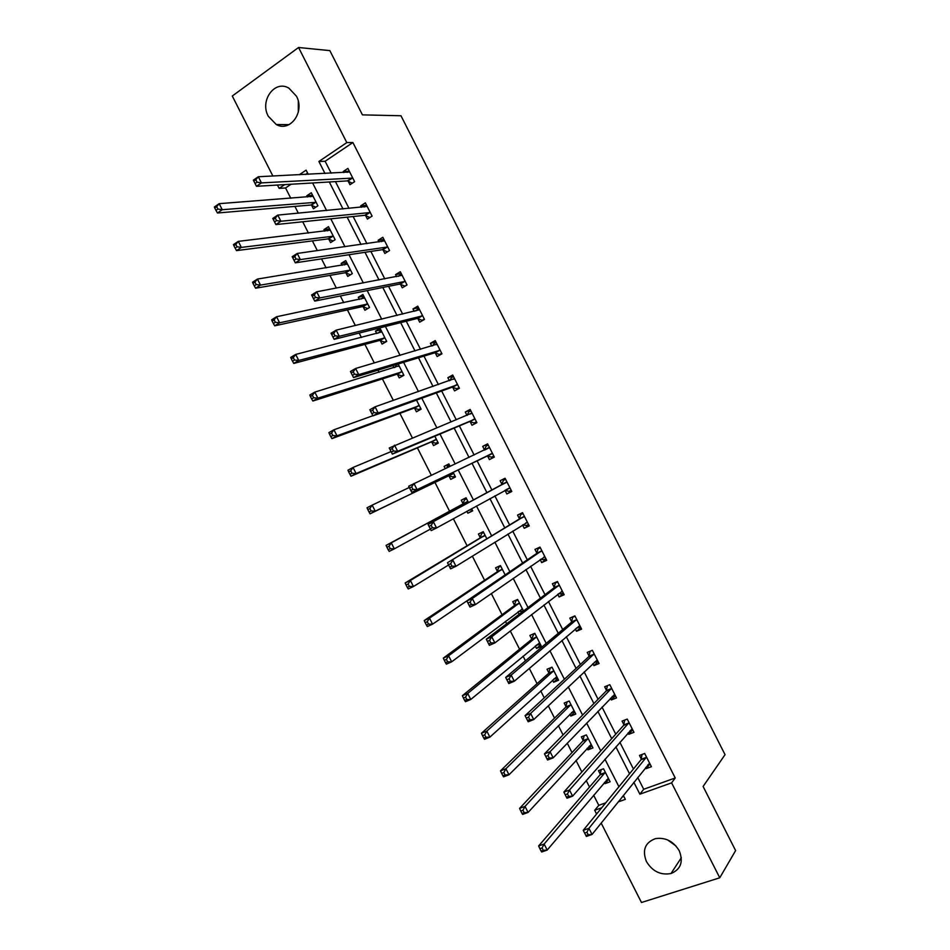 <?xml version="1.0" encoding="UTF-8"?>
<svg xmlns="http://www.w3.org/2000/svg" width="950" height="950" viewBox="0 0 950 950"><rect width="100%" height="100%" fill="white"/><g stroke="black" fill="none" stroke-linecap="round" stroke-linejoin="round"><path stroke-width="1.43" d="M296.447 96.211C305.176 111.815 290.118 132.584 276.272 124.521L268.292 116.244C259.481 100.676 274.776 79.491 288.907 88.16L296.447 96.211M675.949 845.963L667.589 839.895M679.238 850.761C683.561 861.804 680.818 869.393 671.009 873.513C660.678 875.401 652.484 871.423 646.451 861.591C642.022 850.167 645.038 842.508 655.488 838.624C665.523 837.199 673.443 841.249 679.238 850.761M272.887 176.035L232.287 96.009L298.573 47.5L329.852 50.623L362.437 114.867L400.983 115.758L725.04 754.668L703.095 786.457L735.621 850.594L719.756 877.788L641.476 902.5L601.172 823.068M596.588 814.019L594.7 810.291L601.683 807.797M593.643 795.197L598.785 805.339L594.7 810.291M291.08 184.241L285.558 187.969L290.771 198.265M294.904 206.388L298.336 213.168M302.706 221.766L308.441 233.071M312.407 240.896L317.336 250.622M321.527 258.875L326.099 267.876M329.911 275.393L336.348 288.076M340.349 295.973L343.758 302.682M347.415 309.89L355.336 325.517M359.171 333.058L361.416 337.488M364.919 344.387L374.336 362.971M377.981 370.156L379.062 372.281M382.411 378.884L393.336 400.401M399.914 413.369L412.324 437.843M417.406 447.854L431.324 475.273M434.91 482.339L449.599 511.29M453.352 518.7L467.091 545.775M472.34 556.13L484.583 580.248M491.328 593.548L502.075 614.721M505.436 621.359L506.659 623.746M510.316 630.978L519.567 649.194M523.082 656.129L525.457 660.82M529.304 668.384L537.047 683.656M540.728 690.899L544.267 697.882M548.281 705.803L554.539 718.129M558.362 725.669L563.065 734.932M567.269 743.209L572.019 752.59M575.997 760.428L581.863 771.994M586.245 780.615L589.499 787.039M285.558 187.969L279.146 188.373L277.459 185.048M598.785 805.339L605.732 802.845M622.072 797.002L623.818 796.373M307.598 173.09L305.615 174.432M604.449 782.42L605.067 783.631L610.137 781.791L603.535 768.764L598.476 770.64L600.258 774.143M587.159 748.327L587.919 749.847L592.954 747.923L586.352 734.896L581.329 736.844L583.11 740.347M569.857 714.234L570.772 716.051L575.783 714.068L569.169 701.041L564.181 703.047L565.962 706.551M552.556 680.141L553.624 682.242L558.6 680.2L551.986 667.173L547.034 669.251L548.815 672.754M535.254 646.036L536.477 648.446L541.417 646.332L534.803 633.306L529.886 635.443L531.668 638.946M523.486 610.992L517.619 599.438L512.727 601.635L514.508 605.15M517.952 611.931L519.151 614.282M505.174 574.893L500.436 565.559L495.579 567.827L497.361 571.342M486.851 538.781L483.253 531.679L478.42 534.019L480.201 537.522M466.878 511.266L467.863 513.214L472.673 510.839L471.58 508.678M468.528 502.669L466.058 497.8L461.272 500.199L463.054 503.714M448.934 475.891L450.716 479.394L455.478 476.959L453.15 472.34M450.122 466.379L448.875 463.921L444.113 466.391L445.277 468.671M431.775 442.071L433.556 445.574L438.294 443.068L434.827 436.228M414.616 408.251L416.397 411.754L421.099 409.189L416.492 400.104M397.456 374.419L399.238 377.934L403.904 375.298L398.169 363.981L396.281 365.061L395.01 367.365M392.968 365.572L394.024 367.662M380.297 340.599L382.066 344.102L386.709 341.406L380.095 328.367L375.476 331.099L376.711 333.533M363.126 306.767L364.907 310.282L369.514 307.503L362.9 294.476L358.304 297.267L359.397 299.416M345.966 272.935L347.747 276.45L352.319 273.612L345.705 260.573L341.145 263.435L342.083 265.276M328.795 239.103L330.576 242.606L335.124 239.709L328.498 226.67L323.974 229.591L324.758 231.147M311.624 205.259L313.405 208.774L317.918 205.806L311.303 192.767L306.803 195.759L307.444 197.006M637.723 777.468L643.708 789.26L675.224 777.979L352.889 142.524L325.126 161.263L331.17 173.185M335.445 181.604L349.042 208.43M353.151 216.517L366.926 243.663M370.856 251.417L384.798 278.896M388.562 286.318L402.669 314.117M406.267 321.219L420.541 349.351M423.961 356.108L438.401 384.572M441.667 390.996L456.273 419.793M459.361 425.885L474.133 455.003M477.066 460.774L491.922 490.069M494.867 495.864L509.616 524.946M512.727 531.074L527.309 559.823M530.587 566.283L545.003 594.7M548.447 601.492L562.697 629.565M566.307 636.69L580.379 664.43M584.167 671.887L598.072 699.295M602.015 707.085L615.754 734.16M619.875 742.283L633.436 769.025M645.644 767.588L646.166 768.621L651.403 766.709L644.694 753.481L639.481 755.416L641.286 758.979M628.069 732.937L628.758 734.291L633.959 732.319L627.249 719.091L622.06 721.086L623.865 724.648M610.494 698.286L611.349 699.96L616.502 697.918L609.793 684.689L604.651 686.767L606.456 690.329M592.907 663.623L593.928 665.641L599.058 663.528L592.349 650.287L587.231 652.436L589.036 655.999M575.332 628.959L576.508 631.299L581.602 629.126L574.893 615.885L569.81 618.094L571.627 621.656M557.745 594.296L559.099 596.968L564.158 594.724L557.436 581.483L552.401 583.763L554.206 587.326M540.158 559.633L541.678 562.626L546.701 560.31L539.992 547.081L534.981 549.421L536.786 552.983M522.571 524.97L524.258 528.283L529.245 525.908L522.536 512.668L517.548 515.078L519.365 518.641M505.02 490.378L506.837 493.941L511.789 491.494L505.079 478.254L500.128 480.736L501.944 484.298M487.599 456.036L489.404 459.598L494.332 457.081L487.611 443.84L482.707 446.381L484.512 449.944M470.179 421.681L471.984 425.244L476.876 422.655L470.155 409.426L465.274 412.039L466.984 415.387M452.746 387.327L454.551 390.889L459.408 388.241L452.699 375.001L447.854 377.684L449.386 380.713M435.314 352.973L437.131 356.535L441.952 353.816L435.231 340.575L430.421 343.33L431.799 346.026M417.893 318.618L419.698 322.181L424.484 319.39L417.762 306.149L412.989 308.964L414.2 311.339M400.461 284.252L402.266 287.814L407.016 284.964L400.306 271.724L395.568 274.609L396.601 276.652M383.028 249.886L384.833 253.46L389.548 250.527L382.838 237.286L378.136 240.243L379.003 241.965M365.596 215.519L367.401 219.094L372.091 216.101L365.37 202.849L360.691 205.877L361.404 207.266M348.151 181.153L349.968 184.716L354.611 181.664L347.902 168.411L343.259 171.499L343.805 172.579M298.573 47.5L346.809 142.595L318.903 161.476L324.995 173.494M352.889 142.524L346.809 142.595M675.224 777.979L671.602 782.859L719.756 877.788M633.852 782.301L639.884 794.176L671.602 782.859M329.306 181.973L343.009 208.988M347.142 217.146L361.012 244.494M364.978 252.308L379.026 279.989M382.814 287.47L397.029 315.483M400.651 322.62L415.031 350.966M418.487 357.782L433.034 386.46M436.323 392.932L451.036 421.942M454.159 428.082L469.039 457.425M471.984 463.232L486.958 492.741M489.927 498.584L504.782 527.879M507.918 534.054L522.607 563.018M525.92 569.525L540.431 598.156M543.911 604.996L558.256 633.282M561.901 640.466L576.08 668.42M579.892 675.925L593.904 703.546M597.883 711.384L611.717 738.661M615.873 746.842L629.541 773.787M308.228 174.313L306.102 170.133L299.298 174.741M284.703 184.621L279.146 188.373M618.117 801.943L625.337 799.366L623.331 795.423M618.925 786.742L604.984 759.252M600.756 750.904L586.637 723.081M582.576 715.077L568.278 686.898M564.395 679.238L549.919 650.726M546.214 643.399L531.572 614.543M528.022 607.561L513.214 578.36M509.841 571.71L494.855 542.165M491.649 535.859L476.484 505.982M473.468 500.009L458.185 469.906M455.181 463.98L439.992 434.043M436.822 427.785L421.8 398.192M418.451 391.578L403.608 362.33M400.081 355.371L385.415 326.456M381.71 319.164L367.211 290.593M363.339 282.957L349.018 254.719M344.969 246.751L330.814 218.844M326.598 210.532L312.609 182.958M643.708 789.26L639.884 794.176M325.126 161.263L318.903 161.476M649.741 764.156L646.166 768.621M606.575 779.926L608.807 779.154L605.067 783.631M591.791 745.631L587.919 749.847M632.653 729.837L628.758 734.291M574.762 712.061L570.772 716.051M615.398 695.732L611.349 699.96M557.733 678.49L553.624 682.242M598.108 661.663L593.928 665.641M540.704 644.919L536.477 648.446M580.83 627.582L576.508 631.299M563.54 593.501L559.099 596.968M546.25 559.419L541.678 562.626M528.96 525.338L524.258 528.283M472.554 510.613L467.863 513.214M511.67 491.245L506.837 493.941M448.97 464.111L444.113 466.391M487.718 444.042L482.707 446.381M470.428 409.949L465.274 412.039M453.126 375.856L447.854 377.684M435.824 341.751L430.421 343.33M380.796 329.745L375.476 331.099M418.534 307.657L412.989 308.964M363.755 296.139L358.304 297.267M401.233 273.553L395.568 274.609M346.702 262.544L341.145 263.435M383.931 239.436L378.136 240.243M329.65 228.938L323.974 229.591M364.289 207.005L366.617 205.319L360.691 205.877M312.598 195.332L306.803 195.759M348.994 171.226L343.259 171.499M298.312 112.147L298.324 101.413M647.841 764.845L650.049 764.038M586.934 832.271L584.654 833.067L585.901 835.525L588.181 834.729L586.934 832.271L588.929 828.317L592.052 834.456L586.352 836.439L583.253 830.312L588.929 828.317L646.499 757.043M649.586 763.135L592.052 834.456L588.181 834.729M584.654 833.067L583.253 830.312L641.024 759.751L642.069 754.454M585.901 835.525L586.352 836.439M601.184 769.631L599.972 774.927L538.638 845.951L544.136 844.028L547.188 850.06L608.356 778.276M605.316 772.279L544.136 844.028L542.094 847.934L539.897 848.706L541.12 851.117L543.317 850.345L542.094 847.934M543.317 850.345L547.188 850.06L541.69 851.972L541.12 851.117M539.897 848.706L538.638 845.951M630.016 730.716L632.688 729.826M567.471 793.915L565.202 794.746L566.449 797.204L568.717 796.373L567.471 793.915L569.501 790.02L572.612 796.159L566.96 798.226L563.861 792.098L569.501 790.02L629.054 722.653M632.142 728.745L572.612 796.159L568.717 796.373M565.202 794.746L563.861 792.098L623.604 725.396L624.768 720.041M566.449 797.204L566.96 798.226M612.204 696.492L615.339 695.614M548.008 755.559L545.751 756.414L546.998 758.872L549.254 758.017L548.008 755.559L550.062 751.711L553.173 757.851L547.568 760L544.457 753.873L550.062 751.711L611.61 688.263M614.697 694.355L553.173 757.851L549.254 758.017M545.751 756.414L544.457 753.873L606.171 691.042L607.466 685.627M546.998 758.872L547.568 760M591.719 745.477L589.059 746.273M584.143 735.751L582.813 741.095L519.579 808.391L525.029 806.384L528.093 812.416L591.173 744.408M588.133 738.411L525.029 806.384L522.963 810.231L520.778 811.039L522.001 813.449L524.198 812.654L522.963 810.231M524.198 812.654L528.093 812.416L522.631 814.411L522.001 813.449M520.778 811.039L519.579 808.391M574.631 711.788L571.52 712.583M567.114 701.86L565.654 707.275L500.519 770.83L505.923 768.74L508.986 774.773L573.99 710.553M570.95 704.556L505.923 768.74L503.832 772.54L501.671 773.371L502.894 775.782L505.056 774.951L503.832 772.54M505.056 774.951L508.986 774.773L503.571 776.851L502.894 775.782M501.671 773.371L500.519 770.83M594.379 662.245L597.977 661.39M590.461 651.082L592.408 650.429M528.533 717.191L526.312 718.081L527.559 720.539L529.779 719.649L528.533 717.191L530.622 713.414L533.746 719.554L528.176 721.774L525.065 715.647L530.622 713.414L594.154 653.861M597.241 659.953L533.746 719.554L529.779 719.649M526.312 718.081L525.065 715.647L588.751 656.688L590.128 651.379M527.559 720.539L528.176 721.774M576.519 627.938L580.616 627.166M573.741 616.384L572.791 617.191L575.047 616.206M509.069 678.822L506.861 679.749L508.108 682.207L510.316 681.281L509.069 678.822L511.183 675.094L514.306 681.233L508.784 683.549L505.673 677.421L511.183 675.094L576.709 619.459M579.797 625.551L514.306 681.233L510.316 681.281M506.861 679.749L505.673 677.421L571.318 622.333L572.791 617.191M508.108 682.207L508.784 683.549M558.648 593.607L560.999 593.952L563.255 592.942M557.448 581.483L555.441 582.991L557.686 581.982M489.594 640.443L487.397 641.416L488.644 643.874L490.841 642.913L489.594 640.443L491.744 636.785L494.867 642.924L489.381 645.323L486.269 639.196L491.744 636.785L559.253 585.058M562.341 591.149L494.867 642.924L490.841 642.913M487.397 641.416L486.269 639.196L553.886 587.967L555.441 582.991M488.644 643.874L489.381 645.323M550.394 667.838L548.494 673.455L481.448 733.258L486.827 731.096L489.879 737.129L556.819 676.685M552.057 667.304L550.05 668.147M557.531 678.098L553.969 678.846M553.767 670.688L486.827 731.096L484.702 734.837L482.553 735.704L483.776 738.114L485.925 737.248L484.702 734.837M485.925 737.248L489.879 737.129L484.512 739.278L483.776 738.114M482.553 735.704L481.448 733.258M533.983 633.662L531.335 639.623L462.389 695.685L467.721 693.441L470.772 699.473L539.636 642.818M534.957 633.614L532.974 634.481M540.443 644.409L536.406 645.086M536.584 636.821L467.721 693.441L465.571 697.122L463.434 698.024L464.657 700.435L466.794 699.544L465.571 697.122M466.794 699.544L470.772 699.473L465.441 701.706L464.657 700.435M463.434 698.024L462.389 695.685M517.667 599.509L515.886 600.804L514.164 605.791L443.317 658.113L448.602 655.785L451.666 661.818L522.452 608.95M517.869 599.913L515.886 600.804M523.343 610.719L521.36 611.598L518.819 611.289M519.401 602.953L448.602 655.785L446.429 659.419L444.315 660.345L445.538 662.768L447.652 661.829L446.429 659.419M447.652 661.829L451.666 661.818L446.369 664.133L445.538 662.768M444.315 660.345L443.317 658.113M500.626 565.939L498.809 567.138L497.004 571.959L424.246 620.54L429.495 618.129L432.559 624.162L504.961 575.035M500.769 566.224L498.809 567.138M502.218 569.074L429.495 618.129L427.286 621.704L425.184 622.666L426.419 625.076L428.521 624.114L427.286 621.704M428.521 624.114L432.559 624.162L427.31 626.561L426.419 625.076M425.184 622.666L424.246 620.54M483.586 532.356L481.721 533.461L479.833 538.116L405.175 582.956L410.388 580.462L413.452 586.506L448.614 564.977M483.669 532.523L481.721 533.461M485.034 535.194L410.388 580.462L408.156 583.989L406.066 584.986L407.289 587.397L409.379 586.399L408.156 583.989M409.379 586.399L413.452 586.506L408.239 588.976L407.289 587.397M406.066 584.986L405.175 582.956M466.557 498.774L464.633 499.783L462.662 504.284L386.104 545.371L391.269 542.806L394.333 548.839L430.409 529.102M466.581 498.821L464.633 499.783M472.055 509.616L468.683 510.269M467.839 501.315L391.269 542.806L389.013 546.262L386.935 547.295L388.17 549.706L390.236 548.684L389.013 546.262M390.236 548.684L394.333 548.839L389.168 551.404L388.17 549.706M386.935 547.295L386.104 545.371M449.481 465.12L447.557 466.106L446.726 467.982M454.955 475.914L453.031 476.9L454.979 475.95M409.284 487.469L372.162 505.139L375.226 511.171L370.084 513.808L448.246 475.867L453.031 476.9M371.094 510.957L369.871 508.547L367.816 509.604L369.039 512.014L371.094 510.957L375.226 511.171L453.696 473.433M367.816 509.604L367.032 507.787L372.162 505.139L369.871 508.547M370.084 513.808L369.039 512.014M437.855 442.213L435.943 443.223L437.938 442.367M391.079 451.582L353.044 467.459L356.108 473.504L351.013 476.223L431.074 442.023L435.943 443.223M351.951 473.231L350.716 470.808L348.686 471.912L349.909 474.323L351.951 473.231L356.108 473.504L436.513 439.553M348.686 471.912L347.961 470.202L353.044 467.459L350.716 470.808M351.013 476.223L349.909 474.323M420.755 408.5L418.855 409.545L420.897 408.773M372.875 415.696L333.925 429.792L336.989 435.824L331.942 438.627L413.903 408.168L418.855 409.545M332.797 435.504L331.574 433.081L329.555 434.209L330.778 436.632L332.797 435.504L336.989 435.824L419.318 405.662M329.555 434.209L328.878 432.606L333.925 429.792L331.574 433.081M331.942 438.627L330.778 436.632M403.655 374.787L401.767 375.856L403.845 375.179M399.071 365.774L314.806 392.113L317.87 398.145L312.859 401.031L396.732 374.324L401.767 375.856M313.654 397.765L312.431 395.354L310.424 396.506L311.647 398.929L313.654 397.765L317.87 398.145L402.123 371.782M310.424 396.506L309.807 395.01L314.806 392.113L312.431 395.354M312.859 401.031L311.647 398.929M381.057 330.267L378.1 333.177M386.543 341.074L384.667 342.166L386.044 341.798M381.876 331.883L295.688 354.433L298.751 360.466L293.776 363.434L379.549 340.468L384.667 342.166M294.5 360.026L293.277 357.616L291.294 358.803L292.517 361.226L294.5 360.026L298.751 360.466L384.928 337.891M291.294 358.803L290.724 357.402L295.688 354.433L293.277 357.616M293.776 363.434L292.517 361.226M363.957 296.543L361.226 299.024M369.443 307.361L368.101 308.358M364.681 297.991L276.557 316.742L279.621 322.786L274.692 325.826L362.378 306.613L367.579 308.477M275.358 322.287L274.123 319.877L272.151 321.1L273.374 323.511L275.358 322.287L279.621 322.786L367.733 303.988M272.151 321.1L271.641 319.806L276.557 316.742L274.123 319.877M274.692 325.826L273.374 323.511M346.845 262.829L344.351 264.908M347.486 264.088L257.438 279.062L260.502 285.095L255.609 288.218L345.194 272.757L350.455 274.764M256.203 284.549L254.968 282.126L253.021 283.385L254.244 285.808L256.203 284.549L260.502 285.095L350.538 270.097M253.021 283.385L252.558 282.197L257.438 279.062L254.968 282.126M255.609 288.218L254.244 285.808M329.733 229.104L327.501 230.826M330.291 230.185L238.308 241.371L241.371 247.404L236.526 250.61L328.023 238.901L333.141 240.979M237.049 246.798L235.814 244.376L233.878 245.67L235.101 248.092L237.049 246.798L241.371 247.404L333.331 236.194M233.878 245.67L233.463 244.589L238.308 241.371L235.814 244.376M236.526 250.61L235.101 248.092M540.752 559.229L543.649 559.752L545.894 558.719M540.158 547.402L538.092 548.791L540.324 547.746M470.131 602.074L467.946 603.072L469.193 605.53L471.378 604.533L470.131 602.074L472.304 598.464L475.416 604.604L469.977 607.086L466.878 600.958L472.304 598.464L541.797 550.644M544.884 556.747L475.416 604.604L471.378 604.533M467.946 603.072L466.878 600.958L536.453 553.601L538.092 548.791M469.193 605.53L469.977 607.086M522.832 524.804L526.3 525.552L528.533 524.495M522.856 513.321L520.742 514.591L522.963 513.523M450.656 563.694L448.495 564.727L449.742 567.186L451.903 566.153L450.656 563.694L452.865 560.144L455.976 566.283L450.585 568.848L447.474 562.721L524.341 516.242M527.428 522.334L455.976 566.283L451.903 566.153M448.495 564.727L447.474 562.721L519.009 519.234L520.742 514.591M449.742 567.186L450.585 568.848M504.889 490.343L508.951 491.352L511.159 490.259M505.566 479.228L503.393 480.391L505.602 479.287M431.181 525.314L429.032 526.371L430.279 528.829L432.428 527.773L431.181 525.314L433.414 521.823L436.537 527.962L431.181 530.611L428.07 524.483L506.884 481.828M509.972 487.92L436.537 527.962L432.428 527.773M429.032 526.371L428.07 524.483L501.576 484.856L503.393 480.391M430.279 528.829L431.181 530.611M493.822 456.071L491.601 457.152L493.798 456.024M484.441 450.134L486.044 446.191L488.229 445.051M491.601 457.152L486.934 455.988L411.766 492.361L408.666 486.234L489.428 447.414M411.694 486.923L413.963 483.491L417.086 489.63L411.766 492.361L410.816 490.485L412.953 489.381L411.694 486.923L409.569 488.027L410.816 490.485M492.516 453.506L417.086 489.63L412.953 489.381M408.666 486.234L409.569 488.027M476.52 421.978L474.252 422.94L476.425 421.788M467.222 415.293L468.683 411.979L470.856 410.816M474.252 422.94L469.49 421.622L392.362 454.124L389.251 447.984L471.972 412.989M392.219 448.531L394.523 445.158L397.634 451.298L392.362 454.124L391.364 452.129L393.466 451.001L392.219 448.531L390.106 449.671L391.364 452.129M475.059 419.093L397.634 451.298L393.466 451.001M389.251 447.984L390.106 449.671M459.23 387.873L456.891 388.728L459.064 387.553M450.027 380.487L451.333 377.767L453.494 376.568M456.891 388.728L452.058 387.244L372.958 415.874L369.847 409.735L375.072 406.826L454.504 378.575M372.744 410.139L375.072 406.826L378.183 412.965L372.958 415.874L371.889 413.772L373.991 412.609L372.744 410.139L370.642 411.303L371.889 413.772M457.603 384.667L378.183 412.965L373.991 412.609M369.847 409.735L370.642 411.303M441.928 353.78L439.541 354.516L441.691 353.305M432.844 345.717L433.972 343.556L436.121 342.332M439.541 354.516L434.613 352.854L353.543 377.613L350.431 371.486L355.609 368.481L437.048 344.149M353.258 371.747L355.609 368.481L358.732 374.633L353.543 377.613L352.426 375.404L354.504 374.205L353.258 371.747L351.179 372.946L352.426 375.404M440.135 350.241L358.732 374.633L354.504 374.205M350.431 371.486L351.179 372.946M423.498 319.96L422.18 320.304L424.317 319.058M415.684 310.983L418.748 308.085M422.18 320.304L417.169 318.476L334.139 339.352L331.027 333.224L336.157 330.149L419.579 309.724M333.771 333.343L336.157 330.149L339.281 336.288L334.139 339.352L332.963 337.036L335.017 335.801L333.771 333.343L331.716 334.578L332.963 337.036M422.667 315.816L339.281 336.288L335.017 335.801M331.027 333.224L331.716 334.578M405.329 285.986L406.944 284.81M398.537 276.296L401.375 273.826M404.819 286.081L399.724 284.086L314.723 301.091L311.612 294.963L316.706 291.793L402.111 275.298M314.284 294.939L316.706 291.793L319.817 297.944L314.723 301.091L313.488 298.668L315.531 297.409L314.284 294.939L312.241 296.21L313.488 298.668M405.211 281.39L319.817 297.944L315.531 297.409M311.612 294.963L312.241 296.21M381.401 241.632L384.002 239.578M387.434 251.845L382.28 249.696L295.308 262.829L292.196 256.702L297.243 253.448L384.643 240.861M294.797 256.536L297.243 253.448L300.366 259.599L295.308 262.829L294.025 260.3L296.044 258.994L294.797 256.536L292.778 257.83L294.025 260.3M387.742 246.964L300.366 259.599L296.044 258.994M292.196 256.702L292.778 257.83M369.859 217.526L364.836 215.294L275.892 224.568L272.769 218.429L277.78 215.092L367.175 206.423M275.31 218.12L277.78 215.092L280.903 221.243L275.892 224.568L274.55 221.92L276.557 220.59L275.31 218.12L273.303 219.462L274.55 221.92M370.274 212.527L280.903 221.243L276.557 220.59M272.769 218.429L273.303 219.462M347.225 172.413L349.244 171.071M352.296 183.196L347.379 180.904L256.464 186.295L253.353 180.156L258.329 176.736L349.707 171.986M255.823 179.704L258.329 176.736L261.44 182.887L256.464 186.295L255.075 183.54L257.07 182.174L255.823 179.704L253.828 181.082L255.075 183.54M352.806 178.089L261.44 182.887L257.07 182.174M253.353 180.156L253.828 181.082M312.621 195.379L310.662 196.769M313.084 196.282L219.177 203.668L222.241 209.713L217.443 213.002L310.84 205.034L315.839 207.183M217.882 209.047L216.659 206.625L214.736 207.955L215.959 210.366L217.882 209.047L222.241 209.713L316.136 202.291M214.736 207.955L214.379 206.969L219.177 203.668L216.659 206.625M217.443 213.002L215.959 210.366M646.249 757.827L641.024 759.751M646.451 757.316L641.238 759.24M600.198 774.416L605.257 772.54M599.972 774.927L605.031 773.051M628.793 723.401L623.604 725.396M629.007 722.914L623.818 724.909M611.325 688.988L606.171 691.042M611.551 688.512L606.397 690.579M583.051 740.608L588.074 738.672M582.813 741.095L587.848 739.159M565.903 706.8L570.891 704.805M565.654 707.275L570.653 705.28M593.869 654.562L588.751 656.688M594.094 654.111L588.976 656.236M576.401 620.124L571.318 622.333M576.638 619.697L571.556 621.894M562.151 591.114L561.474 591.423M558.933 585.699L553.886 587.967M559.182 585.283L554.135 587.551M548.744 673.004L553.707 670.938M548.494 673.455L553.458 671.389M531.596 639.184L536.524 637.058M531.335 639.623L536.263 637.486M514.437 605.376L519.329 603.179M514.164 605.791L519.068 603.594M521.538 609.235L522.251 608.926M497.277 571.556L502.146 569.299M497.004 571.959L501.861 569.691M504.094 575.486L504.723 575.189M480.118 537.747L484.951 535.408M479.833 538.116L484.666 535.788M462.959 503.916L467.756 501.529M462.662 504.284L467.459 501.885M448.246 475.867L453.019 473.409M448.709 475.831L453.483 473.385M431.074 442.023L435.812 439.506M431.549 442.011L436.287 439.494M413.903 408.168L418.606 405.591M414.39 408.179L419.093 405.603M398.287 366.356L398.976 365.952M396.732 374.324L401.399 371.676M397.219 374.348L401.897 371.699M379.549 340.468L384.192 337.761M380.059 340.516L384.691 337.796M362.378 306.613L366.985 303.834M362.888 306.672L367.496 303.905M345.194 272.757L349.766 269.907M345.729 272.84L350.289 269.99M328.023 238.901L332.559 235.992M328.558 238.996L333.094 236.087M544.694 556.7L543.756 557.139M541.464 551.261L536.453 553.601M541.726 550.869L536.714 553.209M527.226 522.286L525.742 522.999M523.996 516.824L519.009 519.234M524.269 516.456L519.294 518.854M509.77 487.872L505.982 489.749M506.528 482.386L501.576 484.856M506.813 482.03L501.861 484.5M492.302 453.447L487.386 455.976M491.851 453.471L486.934 455.988M489.345 447.616L484.749 449.979M474.846 419.021L469.953 421.61M474.383 419.021L469.49 421.622M471.889 413.191L470.321 414.022M457.378 384.596L452.532 387.256M456.914 384.572L452.058 387.244M454.421 378.753L453.483 379.276M439.909 350.158L435.1 352.889M439.434 350.122L434.613 352.854M436.952 344.327L436.287 344.707M422.441 315.733L417.668 318.523M421.954 315.673L417.169 318.476M404.973 281.295L400.223 284.157M404.474 281.212L399.724 284.086M387.505 246.857L382.791 249.791M386.994 246.763L382.28 249.696M370.037 212.408L365.358 215.412M369.514 212.301L364.836 215.294M352.557 177.971L347.914 181.034M352.034 177.828L347.379 180.904M310.84 205.034L315.341 202.053M311.386 205.152L315.887 202.172M276.272 124.521L289.061 124.64M671.009 873.513L681.316 857.719M646.321 757.72L641.096 759.644M600.056 774.82L605.114 772.944M628.888 723.271L623.699 725.266M611.444 688.821L606.29 690.887M582.92 740.964L587.943 739.029M565.773 707.121L570.772 705.114M593.999 654.372L588.881 656.509M576.567 619.922L571.472 622.119M559.122 585.473L554.064 587.741M548.637 673.265L553.601 671.199M531.501 639.409L536.429 637.284M514.366 605.554L519.258 603.357M497.218 571.71L502.087 569.442M480.071 537.854L484.904 535.515M462.935 503.999L467.733 501.6M541.678 551.012L536.655 553.351M524.222 516.562L519.246 518.961M506.777 482.101L501.838 484.571M489.333 447.652L485.426 449.671M471.877 413.191L470.357 414.01"/></g></svg>
